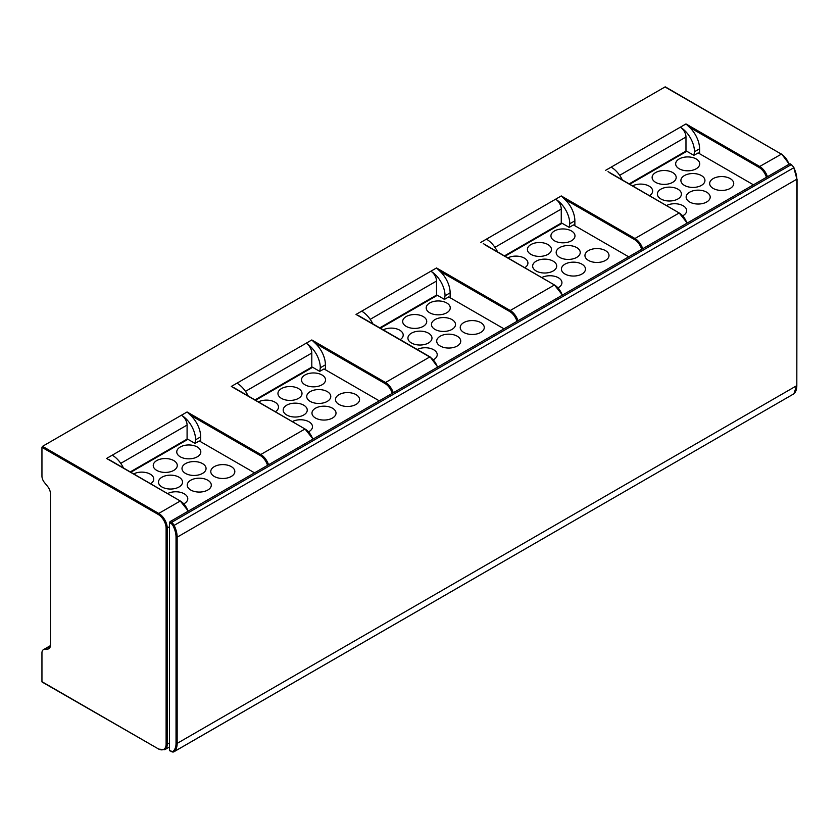 <?xml version="1.0" encoding="UTF-8"?>
<svg xmlns="http://www.w3.org/2000/svg" width="839" height="839" viewBox="0 0 839 839"><rect width="100%" height="100%" fill="white"/><g stroke="black" fill="none" stroke-linecap="round" stroke-linejoin="round"><path stroke-width="1.26" d="M685.977 151.104L685.977 137.03A8.012 4.625 60 0 0 680.314 127.213A20.042 11.568 60 0 1 694.482 151.754L693.916 155.362L686.826 151.272A2.003 1.154 -120 0 0 685.83 151.167L629.219 183.846M753.443 184.821L698.174 152.908L694.482 155.026M689.668 202A12.029 6.943 0 0 0 702.767 203.51A12.029 6.943 0 0 0 710.193 197.092A12.029 6.943 0 0 0 706.669 192.183A12.029 6.943 0 0 0 693.57 190.673A12.029 6.943 0 0 0 686.145 197.092A12.029 6.943 0 0 0 689.668 202M682.956 215.686A12.029 6.943 0 0 0 686.669 210.673A12.029 6.943 0 0 0 683.145 205.765A12.029 6.943 0 0 0 666.669 205.471M713.192 188.418A12.029 6.943 0 0 0 726.301 189.918A12.029 6.943 0 0 0 733.726 183.51A12.029 6.943 0 0 0 730.203 178.602A12.029 6.943 0 0 0 717.093 177.092A12.029 6.943 0 0 0 709.668 183.51A12.029 6.943 0 0 0 713.192 188.418M660.891 198.969A12.029 6.943 0 0 0 674 200.479A12.029 6.943 0 0 0 681.425 194.061A12.029 6.943 0 0 0 677.902 189.153A12.029 6.943 0 0 0 664.792 187.653A12.029 6.943 0 0 0 657.367 194.061A12.029 6.943 0 0 0 660.891 198.969M684.425 185.388A12.029 6.943 0 0 0 697.524 186.898A12.029 6.943 0 0 0 704.949 180.479A12.029 6.943 0 0 0 701.425 175.571A12.029 6.943 0 0 0 688.326 174.061A12.029 6.943 0 0 0 680.901 180.479A12.029 6.943 0 0 0 684.425 185.388M655.647 182.357A12.029 6.943 0 0 0 668.756 183.867A12.029 6.943 0 0 0 676.182 177.448A12.029 6.943 0 0 0 672.658 172.54A12.029 6.943 0 0 0 659.548 171.041A12.029 6.943 0 0 0 652.123 177.448A12.029 6.943 0 0 0 655.647 182.357M679.181 168.775A12.029 6.943 0 0 0 692.28 170.286A12.029 6.943 0 0 0 699.705 163.867A12.029 6.943 0 0 0 696.181 158.959A12.029 6.943 0 0 0 683.082 157.449A12.029 6.943 0 0 0 675.657 163.867A12.029 6.943 0 0 0 679.181 168.775M649.638 195.634A12.029 6.943 0 0 0 652.648 191.04A12.029 6.943 0 0 0 649.134 186.122A12.029 6.943 0 0 0 632.658 185.839M699.59 153.726L699.59 148.807A20.042 11.568 60 0 0 689.385 127.213L685.977 123.931L611.149 167.139A20.042 11.568 -120 0 1 622.307 179.861M169.509 742.893L167.244 744.193L167.244 528.171A12.029 6.943 -120 0 0 158.739 513.437L42.516 446.338L665.002 86.952L665.568 87.277M372.852 323.875A20.042 11.568 60 0 0 361.693 311.164L430.858 271.228A8.012 4.625 60 0 1 436.532 281.044L370.198 319.344M436.532 295.118L436.532 281.044M516.981 321.337A11.222 6.481 -120 0 0 509.661 311.489L439.93 271.228L436.532 267.956L430.858 271.228A20.042 11.568 60 0 1 445.037 295.779L444.471 299.376L437.381 295.286A2.003 1.154 -120 0 0 436.385 295.181L379.773 327.871M503.998 328.836L448.718 296.922L445.037 299.051M440.213 346.014A12.029 6.943 0 0 0 453.322 347.524A12.029 6.943 0 0 0 460.747 341.106A12.029 6.943 0 0 0 457.224 336.198A12.029 6.943 0 0 0 444.114 334.698A12.029 6.943 0 0 0 436.7 341.106A12.029 6.943 0 0 0 440.213 346.014M433.511 359.711A12.029 6.943 0 0 0 437.224 354.687A12.029 6.943 0 0 0 433.7 349.779A12.029 6.943 0 0 0 417.224 349.496M463.747 332.433A12.029 6.943 0 0 0 476.856 333.943A12.029 6.943 0 0 0 484.271 327.525A12.029 6.943 0 0 0 480.757 322.616A12.029 6.943 0 0 0 467.648 321.106A12.029 6.943 0 0 0 460.223 327.525A12.029 6.943 0 0 0 463.747 332.433M411.446 342.994A12.029 6.943 0 0 0 424.555 344.493A12.029 6.943 0 0 0 431.98 338.086A12.029 6.943 0 0 0 428.456 333.167A12.029 6.943 0 0 0 415.347 331.667A12.029 6.943 0 0 0 407.922 338.086A12.029 6.943 0 0 0 411.446 342.994M434.969 329.402A12.029 6.943 0 0 0 448.078 330.912A12.029 6.943 0 0 0 455.504 324.494A12.029 6.943 0 0 0 451.98 319.586A12.029 6.943 0 0 0 438.87 318.086A12.029 6.943 0 0 0 431.456 324.494A12.029 6.943 0 0 0 434.969 329.402M406.202 326.381A12.029 6.943 0 0 0 419.311 327.881A12.029 6.943 0 0 0 426.736 321.473A12.029 6.943 0 0 0 423.213 316.565A12.029 6.943 0 0 0 410.103 315.055A12.029 6.943 0 0 0 402.678 321.473A12.029 6.943 0 0 0 406.202 326.381M429.725 312.8A12.029 6.943 0 0 0 442.835 314.3A12.029 6.943 0 0 0 450.26 307.882A12.029 6.943 0 0 0 446.736 302.973A12.029 6.943 0 0 0 433.627 301.474A12.029 6.943 0 0 0 426.202 307.882A12.029 6.943 0 0 0 429.725 312.8M400.182 339.659A12.029 6.943 0 0 0 403.202 335.055A12.029 6.943 0 0 0 399.679 330.147A12.029 6.943 0 0 0 383.213 329.853M450.134 297.74L450.134 292.832A20.042 11.568 60 0 0 439.93 271.228M562.203 295.223A12.029 6.943 -120 0 0 554.453 284.977L485.288 245.04M497.579 251.868A20.042 11.568 -120 0 0 486.421 239.146L555.586 199.221A8.012 4.625 60 0 1 561.26 209.037L561.26 223.111M641.709 249.33A11.222 6.481 -120 0 0 634.389 239.482L564.657 199.221L561.26 195.948L555.586 199.221A20.042 11.568 60 0 1 569.765 223.772L569.199 227.369L562.109 223.279A2.003 1.154 -120 0 0 561.102 223.174L504.491 255.864M628.726 256.828L573.446 224.915L569.765 227.044M564.941 274.007A12.029 6.943 0 0 0 578.05 275.517A12.029 6.943 0 0 0 585.475 269.099A12.029 6.943 0 0 0 581.951 264.191A12.029 6.943 0 0 0 568.842 262.68A12.029 6.943 0 0 0 561.417 269.099A12.029 6.943 0 0 0 564.941 274.007M558.229 287.704A12.029 6.943 0 0 0 561.941 282.68A12.029 6.943 0 0 0 558.417 277.772A12.029 6.943 0 0 0 541.952 277.478M588.464 260.426A12.029 6.943 0 0 0 601.573 261.936A12.029 6.943 0 0 0 608.999 255.517A12.029 6.943 0 0 0 605.475 250.609A12.029 6.943 0 0 0 592.365 249.099A12.029 6.943 0 0 0 584.951 255.517A12.029 6.943 0 0 0 588.464 260.426M536.173 270.987A12.029 6.943 0 0 0 549.272 272.486A12.029 6.943 0 0 0 556.697 266.068A12.029 6.943 0 0 0 553.174 261.16A12.029 6.943 0 0 0 540.075 259.66A12.029 6.943 0 0 0 532.65 266.068A12.029 6.943 0 0 0 536.173 270.987M559.697 257.395A12.029 6.943 0 0 0 572.806 258.905A12.029 6.943 0 0 0 580.231 252.487A12.029 6.943 0 0 0 576.708 247.578A12.029 6.943 0 0 0 563.598 246.079A12.029 6.943 0 0 0 556.173 252.487A12.029 6.943 0 0 0 559.697 257.395M530.93 254.374A12.029 6.943 0 0 0 544.029 255.874A12.029 6.943 0 0 0 551.454 249.456A12.029 6.943 0 0 0 547.93 244.548A12.029 6.943 0 0 0 534.831 243.048A12.029 6.943 0 0 0 527.406 249.456A12.029 6.943 0 0 0 530.93 254.374M554.453 240.783A12.029 6.943 0 0 0 567.563 242.293A12.029 6.943 0 0 0 574.988 235.874A12.029 6.943 0 0 0 571.464 230.966A12.029 6.943 0 0 0 558.355 229.467A12.029 6.943 0 0 0 550.929 235.874A12.029 6.943 0 0 0 554.453 240.783M524.91 267.641A12.029 6.943 0 0 0 527.93 263.047A12.029 6.943 0 0 0 524.406 258.139A12.029 6.943 0 0 0 507.931 257.846M574.862 225.733L574.862 220.825A20.042 11.568 60 0 0 564.657 199.221M686.931 223.216A12.029 6.943 -120 0 0 679.181 212.97L610.016 173.033M50.403 645.925L44.404 649.386A6.943 4.006 -120 0 0 43.387 649.701A6.943 4.006 -120 0 0 41.95 652.878L41.95 681.677L42.516 682.013M44.404 649.386L47.624 649.092A8.012 4.625 -120 0 0 48.798 648.736A8.012 4.625 -120 0 0 50.455 645.065L50.455 493.762A8.012 4.625 -120 0 0 47.624 486.452L44.404 482.456A6.943 4.006 -120 0 1 41.95 476.122L41.95 447.323L42.516 446.338M111.115 461.072L106.584 458.451L112.248 455.178A20.042 11.568 60 0 1 123.406 467.889M200.689 441.754L200.689 436.846L195.592 439.793L195.026 443.391L187.936 439.3A2.003 1.154 -120 0 0 186.929 439.206L130.318 471.885M187.087 439.143L187.087 425.069A8.012 4.625 -120 0 0 181.413 415.242L112.248 455.178M195.592 439.793A20.042 11.568 -120 0 0 181.413 415.242L187.087 411.97L190.484 415.242A20.042 11.568 -120 0 1 200.689 436.846M254.553 472.85L199.273 440.936L195.592 443.065M190.768 490.039A12.029 6.943 0 0 0 203.877 491.539A12.029 6.943 0 0 0 211.302 485.131A12.029 6.943 0 0 0 207.778 480.212A12.029 6.943 0 0 0 194.669 478.712A12.029 6.943 0 0 0 187.244 485.131A12.029 6.943 0 0 0 190.768 490.039M184.056 503.725A12.029 6.943 0 0 0 187.768 498.712A12.029 6.943 0 0 0 184.244 493.804A12.029 6.943 0 0 0 167.779 493.51M214.291 476.458A12.029 6.943 0 0 0 227.4 477.957A12.029 6.943 0 0 0 234.826 471.539A12.029 6.943 0 0 0 231.302 466.631A12.029 6.943 0 0 0 218.203 465.131A12.029 6.943 0 0 0 210.778 471.539A12.029 6.943 0 0 0 214.291 476.458M162 487.008A12.029 6.943 0 0 0 175.099 488.518A12.029 6.943 0 0 0 182.524 482.1A12.029 6.943 0 0 0 179.001 477.192A12.029 6.943 0 0 0 165.902 475.682A12.029 6.943 0 0 0 158.477 482.1A12.029 6.943 0 0 0 162 487.008M185.524 473.427A12.029 6.943 0 0 0 198.633 474.926A12.029 6.943 0 0 0 206.058 468.519A12.029 6.943 0 0 0 202.535 463.61A12.029 6.943 0 0 0 189.425 462.1A12.029 6.943 0 0 0 182 468.519A12.029 6.943 0 0 0 185.524 473.427M156.757 470.396A12.029 6.943 0 0 0 169.856 471.906A12.029 6.943 0 0 0 177.281 465.488A12.029 6.943 0 0 0 173.757 460.58A12.029 6.943 0 0 0 160.658 459.069A12.029 6.943 0 0 0 153.233 465.488A12.029 6.943 0 0 0 156.757 470.396M180.28 456.815A12.029 6.943 0 0 0 193.39 458.314A12.029 6.943 0 0 0 200.815 451.906A12.029 6.943 0 0 0 197.291 446.998A12.029 6.943 0 0 0 184.181 445.488A12.029 6.943 0 0 0 176.756 451.906A12.029 6.943 0 0 0 180.28 456.815M150.737 483.673A12.029 6.943 0 0 0 153.757 479.069A12.029 6.943 0 0 0 150.233 474.161A12.029 6.943 0 0 0 133.758 473.867M235.843 389.055L231.302 386.443L236.976 383.171A20.042 11.568 60 0 1 248.134 395.882M325.417 369.747L325.417 364.839L320.309 367.786L319.743 371.383L312.653 367.293A2.003 1.154 -120 0 0 311.657 367.199L255.046 399.878M311.804 367.125L311.804 353.051A8.012 4.625 -120 0 0 306.141 343.235L236.976 383.171M320.309 367.786A20.042 11.568 -120 0 0 306.141 343.235L311.804 339.963L315.212 343.235A20.042 11.568 -120 0 1 325.417 364.839M360.56 317.048L356.03 314.436L361.693 311.164M379.27 400.843L324.001 368.929L320.309 371.058M315.495 418.032A12.029 6.943 0 0 0 328.594 419.531A12.029 6.943 0 0 0 336.019 413.113A12.029 6.943 0 0 0 332.496 408.205A12.029 6.943 0 0 0 319.397 406.705A12.029 6.943 0 0 0 311.972 413.113A12.029 6.943 0 0 0 315.495 418.032M308.783 431.718A12.029 6.943 0 0 0 312.496 426.705A12.029 6.943 0 0 0 308.972 421.786A12.029 6.943 0 0 0 292.496 421.503M339.019 404.44A12.029 6.943 0 0 0 352.128 405.95A12.029 6.943 0 0 0 359.553 399.532A12.029 6.943 0 0 0 356.03 394.624A12.029 6.943 0 0 0 342.92 393.124A12.029 6.943 0 0 0 335.495 399.532A12.029 6.943 0 0 0 339.019 404.44M286.718 415.001A12.029 6.943 0 0 0 299.827 416.501A12.029 6.943 0 0 0 307.252 410.093A12.029 6.943 0 0 0 303.728 405.185A12.029 6.943 0 0 0 290.619 403.674A12.029 6.943 0 0 0 283.194 410.093A12.029 6.943 0 0 0 286.718 415.001M310.252 401.42A12.029 6.943 0 0 0 323.351 402.919A12.029 6.943 0 0 0 330.776 396.511A12.029 6.943 0 0 0 327.252 391.593A12.029 6.943 0 0 0 314.153 390.093A12.029 6.943 0 0 0 306.728 396.511A12.029 6.943 0 0 0 310.252 401.42M281.474 398.389A12.029 6.943 0 0 0 294.583 399.888A12.029 6.943 0 0 0 302.009 393.481A12.029 6.943 0 0 0 298.485 388.572A12.029 6.943 0 0 0 285.375 387.062A12.029 6.943 0 0 0 277.95 393.481A12.029 6.943 0 0 0 281.474 398.389M305.008 384.807A12.029 6.943 0 0 0 318.107 386.307A12.029 6.943 0 0 0 325.532 379.899A12.029 6.943 0 0 0 322.008 374.981A12.029 6.943 0 0 0 308.909 373.481A12.029 6.943 0 0 0 301.484 379.899A12.029 6.943 0 0 0 305.008 384.807M275.465 411.666A12.029 6.943 0 0 0 278.485 407.062A12.029 6.943 0 0 0 274.961 402.154A12.029 6.943 0 0 0 258.485 401.86M170.076 750.748L169.509 750.412L169.509 522.603L170.076 521.617L789.73 163.867L790.296 164.192M686.826 151.272L629.806 184.192M694.482 151.754L699.59 148.807M393.26 392.767A12.029 6.943 -120 0 0 385.51 382.511L429.725 356.984L356.03 314.436M392.264 393.344A11.222 6.481 -120 0 0 384.944 383.496L385.51 382.511L311.804 339.963M268.532 464.775A12.029 6.943 -120 0 0 260.782 454.518L305.008 428.991L231.302 386.443M267.536 465.351A11.222 6.481 -120 0 0 260.216 455.504L260.782 454.518L187.087 411.97M169.509 526.861L166.112 528.171A11.222 6.481 -120 0 0 158.172 514.422L158.739 513.437L180.28 500.998L106.584 458.451M788.975 164.308A12.029 6.943 -120 0 0 781.224 154.051L665.002 86.952M789.258 164.14L781.623 154.009L759.683 166.489L685.977 123.931M605.475 170.411L611.149 167.139M687.214 223.059L679.181 212.97L634.955 238.496L561.26 195.948M480.757 242.419L486.421 239.146M562.487 295.066L554.453 284.977L510.238 310.503L436.532 267.956M437.381 295.286L380.361 328.206M445.037 295.779L450.134 292.832M509.661 311.489L510.238 310.503A12.029 6.943 -120 0 1 517.988 320.76M483.316 243.635L555.019 285.302M494.926 247.337L561.26 209.037M562.109 223.279L505.078 256.199M569.765 223.772L574.862 220.825M634.389 239.482L634.955 238.496A12.029 6.943 -120 0 1 642.705 248.753M608.044 171.628L679.747 213.295M619.654 175.32L685.977 137.03M47.624 649.092L49.69 647.897M158.172 514.422L41.95 447.323M188.03 511.255A12.029 6.943 -120 0 0 180.28 500.998L188.314 511.087M180.846 501.323L109.143 459.657M187.087 425.069L120.753 463.359M187.936 439.3L130.905 472.221M260.216 455.504L190.484 415.242M312.758 439.248A12.029 6.943 -120 0 0 305.008 428.991L313.041 439.08M305.574 429.316L233.871 387.649M311.804 353.051L245.481 391.352M312.653 367.293L255.633 400.213M766.437 177.312A11.222 6.481 -120 0 0 759.117 167.464L689.385 127.213M759.117 167.464L759.683 166.489A12.029 6.943 -120 0 1 767.433 176.746M665.4 86.91L781.791 154.376M430.292 357.309L429.725 356.984A12.029 6.943 -120 0 1 437.476 367.241M158.739 749.112L164.748 749.699A12.029 6.943 -120 0 0 167.244 744.193L166.112 744.193L166.112 528.171M42.118 682.044L158.172 748.776A11.222 6.481 -120 0 0 166.112 744.193M41.95 681.677L158.172 748.776M384.944 383.496L315.212 343.235M169.509 750.412L170.925 751.23A4.006 2.318 -120 0 0 173.149 751.272A18.867 10.897 -120 0 0 176.033 743.375L176.033 537.17L177.165 537.17A19.664 11.358 -120 0 0 174.155 525.466A4.814 2.779 -120 0 0 171.492 522.435L170.076 521.617M176.033 537.17A18.867 10.897 -120 0 0 173.149 525.948L793.809 167.716A19.664 11.358 60 0 1 796.819 179.42L796.819 385.625L177.165 743.375L177.165 537.17L797.05 179.085L796.819 385.625A19.664 11.358 60 0 1 793.809 393.858A4.814 2.779 60 0 1 793.547 394.047A4.814 2.779 60 0 1 793.254 394.183M173.149 525.948A4.006 2.318 -120 0 0 170.925 523.421L169.509 522.603M170.925 523.421L171.492 522.435L791.146 164.685A4.814 2.779 60 0 1 793.809 167.716L796.819 178.759M170.925 751.23L171.492 751.566A4.814 2.779 -120 0 0 173.893 751.796A4.814 2.779 -120 0 0 174.155 751.608A19.664 11.358 -120 0 0 177.165 743.375L176.033 743.375M173.149 751.272A0.797 0.65 48.6 0 0 174.155 751.608L793.809 393.858A0.797 0.65 -131.4 0 0 793.904 393.795L173.893 751.796L169.677 750.779M796.819 384.975L793.904 393.795A0.797 0.65 -131.4 0 0 793.977 393.701M793.935 167.538L791.544 164.643L789.73 163.867M791.712 165.01L790.128 163.825M50.434 645.631L43.387 649.701M358.589 315.642L430.134 356.942L437.759 367.073M164.748 749.699L169.509 746.951"/></g></svg>
